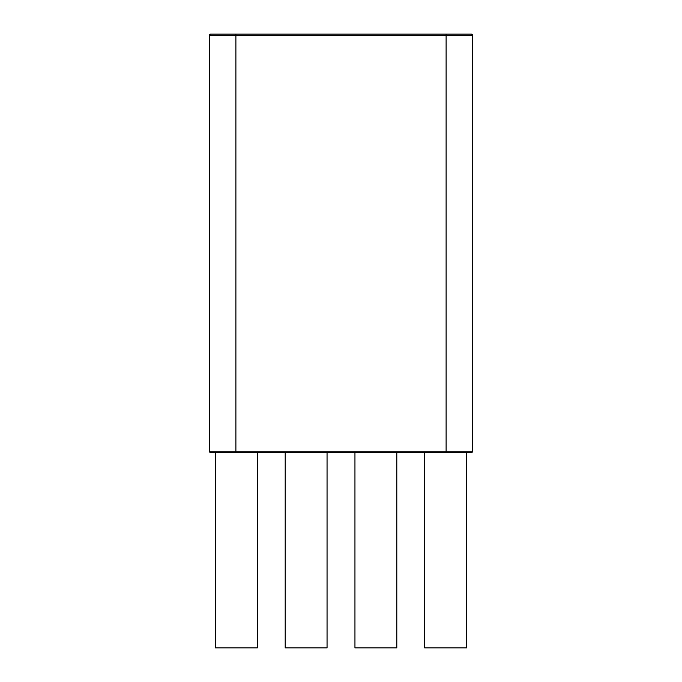 <?xml version="1.0" encoding="UTF-8"?>
<svg xmlns="http://www.w3.org/2000/svg" width="682" height="682" viewBox="0 0 682 682"><rect width="100%" height="100%" fill="white"/><g stroke="black" fill="none" stroke-linecap="round" stroke-linejoin="round"><path stroke-width="1.02" d="M354.947 452.601L354.947 647.9L396.796 647.9L396.796 452.601L396.796 647.9L354.947 647.9L354.947 452.601M424.698 452.601L424.698 647.9L466.548 647.9L466.548 452.601L466.548 647.9L424.698 647.9L424.698 452.601M285.204 452.601L285.204 647.9L327.053 647.9L327.053 452.601L327.053 647.9L285.204 647.9L285.204 452.601M215.452 452.601L215.452 647.9L257.302 647.9L257.302 452.601L257.302 647.9L215.452 647.9L215.452 452.601M470.742 452.601L211.258 452.601M470.742 34.1L446.113 34.1L446.113 35.498L472.617 35.498L446.113 35.498L446.113 451.203L472.617 451.203L472.617 35.498A1.398 1.398 0 0 0 471.219 34.1L470.742 34.1L471.219 34.1A1.398 1.398 0 0 1 472.617 35.498L472.617 451.203A1.398 1.398 0 0 1 471.219 452.601A1.398 1.398 0 0 0 472.617 451.203L235.887 451.203L235.887 35.498L446.113 35.498L446.113 451.203L235.887 451.203L235.887 35.498L209.383 35.498L209.383 451.203L235.887 451.203L209.383 451.203A1.398 1.398 0 0 0 210.781 452.601A1.398 1.398 0 0 1 209.383 451.203L209.383 35.498A1.398 1.398 0 0 1 210.781 34.1L211.258 34.1L210.781 34.1A1.398 1.398 0 0 0 209.383 35.498L235.887 35.498L235.887 34.1L211.258 34.1M471.219 34.1L210.781 34.1M235.887 35.498L446.113 35.498L446.113 34.1L235.887 34.1L235.887 35.498M210.781 452.601L235.887 452.601L235.887 451.203L235.887 452.601L446.113 452.601L446.113 451.203L446.113 452.601L471.219 452.601"/></g></svg>
